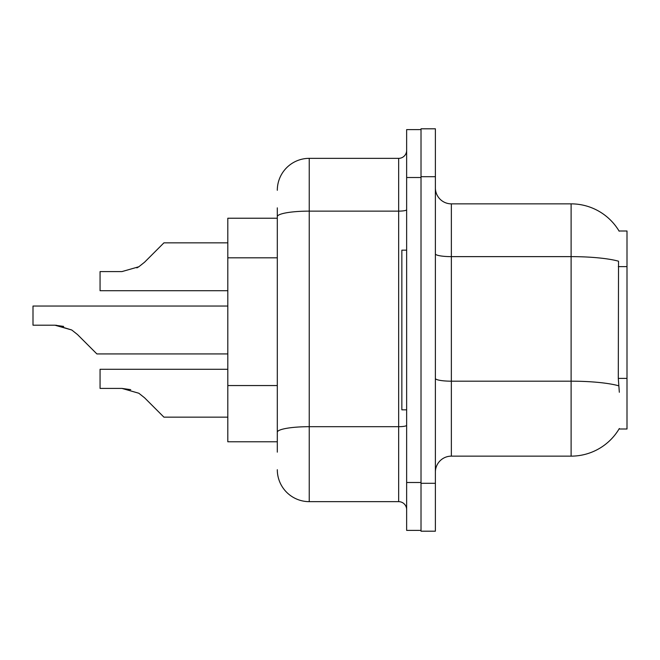 <?xml version="1.0" encoding="UTF-8"?>
<svg xmlns="http://www.w3.org/2000/svg" width="660" height="660" viewBox="0 0 660 660"><rect width="100%" height="100%" fill="white"/><g stroke="black" fill="none" stroke-linecap="round" stroke-linejoin="round"><path stroke-width="0.99" d="M619.327 392.271L618.296 378.403L618.527 261.203A55.885 9.702 180 0 0 571.114 256.633L571.114 203.857A55.885 55.885 0 0 1 619.163 231.198A55.885 55.885 0 0 0 571.114 203.857A55.885 55.885 0 0 1 619.039 231L627 231L627 429L619.039 429L619.327 428.521A55.885 55.885 0 0 1 571.114 456.142L451.358 456.142A15.964 15.964 0 0 0 435.385 472.114M277.307 247.434L277.307 207.85L277.307 218.229L227.807 218.229L227.807 441.771L277.307 441.771M435.385 176.707L421.014 176.707L421.014 128.807L435.385 128.807L435.385 483.293L421.014 483.293L421.014 531.193L435.385 531.193L421.014 531.193M435.385 483.293L435.385 531.193M619.039 231A55.885 55.885 0 0 0 571.114 203.857L451.358 203.857A15.964 15.964 0 0 1 435.385 187.886A15.964 15.964 0 0 0 451.358 203.857L451.358 456.142M277.307 452.149L277.307 207.85M406.642 482.493L406.642 530.392L421.014 530.392L421.014 129.607L406.642 129.607L406.642 482.493L421.014 482.493M277.307 190.286A31.936 31.936 0 0 1 309.243 158.35L309.243 501.649L398.665 501.649L398.665 158.35A7.986 7.986 0 0 0 406.642 150.364M309.243 158.35L398.665 158.35M277.307 437.786L277.307 395.934M406.642 509.635A7.986 7.986 0 0 0 398.665 501.649M309.243 501.649A31.936 31.936 0 0 1 277.307 469.714M227.807 369.278L100.064 369.278L100.064 388.418L121.968 388.418L138.823 393.236L144.548 397.774L163.936 417.161L227.807 417.161M130.73 389.647L121.968 388.418L100.064 388.418L121.968 388.418M138.823 393.236L144.548 397.774M227.807 306.05L33 306.05L33 325.19L54.904 325.19L71.758 330L77.484 334.537L96.871 353.925L227.807 353.925M63.665 326.411L54.904 325.19L33 325.19L54.904 325.19L63.665 326.411L54.904 325.19L33 325.19L54.904 325.19L63.665 326.411L54.904 325.19M71.758 330L56.1 325.207L71.758 330L56.1 325.207L71.758 330L77.484 334.537M136.868 267.886L138.823 266.764L121.968 271.582L100.064 271.582L100.064 290.722L227.807 290.722M144.548 262.226L138.823 266.764L144.548 262.226L138.823 266.764L144.548 262.226L138.823 266.764L144.548 262.226L138.823 266.764L144.548 262.226L138.823 266.764L144.548 262.226L163.936 242.839L227.807 242.839M406.642 250.165L401.858 250.165L401.858 409.835L406.642 409.835M627 378.403L618.296 378.403M627 266.623L618.296 266.623M277.307 257.812L227.807 257.812M277.307 385.555L227.807 385.555M571.114 456.142L571.114 256.633L451.358 256.633A15.964 2.772 0 0 1 435.385 253.861M618.701 385.795A55.885 9.702 180 0 0 571.114 381.183L451.358 381.183A15.964 2.772 -0 0 1 435.385 378.411M406.642 425.304A7.986 1.386 0 0 1 398.665 426.69L309.243 426.69A31.936 5.544 180 0 0 277.307 432.234M406.642 177.507L421.014 177.507M277.307 216.67A31.936 5.544 180 0 1 309.243 211.126L398.665 211.126A7.986 1.386 0 0 0 406.642 209.74"/></g></svg>
